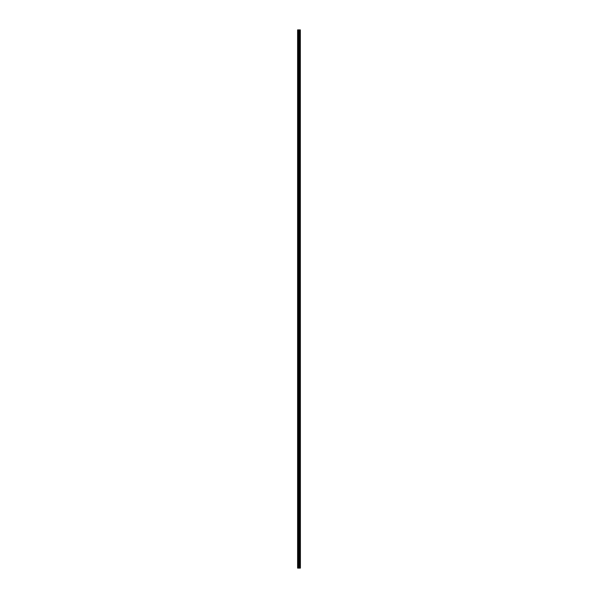<?xml version="1.0" encoding="UTF-8"?>
<svg xmlns="http://www.w3.org/2000/svg" width="598" height="598" viewBox="0 0 598 598"><rect width="100%" height="100%" fill="white"/><g stroke="black" fill="none" stroke-linecap="round" stroke-linejoin="round"><path stroke-width="0.9" d="M300.338 29.9L300.398 568.1L300.338 29.9L297.602 29.9L297.602 568.1L297.759 29.9M297.759 568.1L300.338 568.1M300.286 568.1L300.286 29.9M299.396 568.1L299.396 29.9M299.344 568.1L299.344 29.9M300.032 568.1L300.032 29.9M300.009 568.1L300.009 29.9M299.979 568.1L299.979 29.9M299.927 568.1L299.927 29.9M299.755 568.1L299.755 29.9M299.695 568.1L299.695 29.9M299.673 568.1L299.673 29.9M299.65 568.1L299.65 29.9M299.224 568.1L299.224 29.9M299.112 568.1L299.112 29.9M298.858 568.1L298.858 29.9M298.746 568.1L298.746 29.9M298.297 568.1L298.297 29.9M298.185 568.1L298.185 29.9"/></g></svg>
